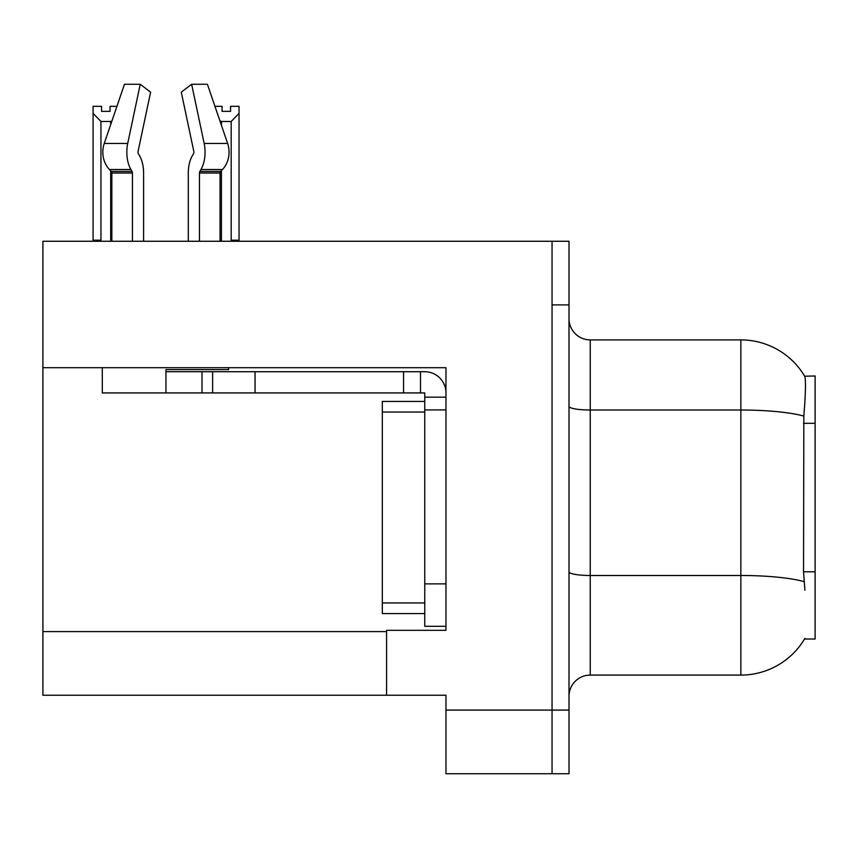 <?xml version="1.0" encoding="UTF-8"?>
<svg xmlns="http://www.w3.org/2000/svg" width="858" height="858" viewBox="0 0 858 858"><rect width="100%" height="100%" fill="white"/><g stroke="black" fill="none" stroke-linecap="round" stroke-linejoin="round"><path stroke-width="1.29" d="M42.9 367.696L445.967 367.696L445.967 583.869L424.753 583.869L424.753 626.297L445.967 626.297L445.967 583.869L445.967 630.319L386.572 630.319L386.572 695.237L42.9 695.237L42.9 241.259L552.048 241.259L552.048 773.734L445.967 773.734L445.967 710.092L552.048 710.092L552.048 773.734L569.015 773.734L569.015 710.092L552.048 710.092L552.048 304.901L569.015 304.901L569.015 710.092M386.572 695.237L445.967 695.237L445.967 710.092M804.901 590.229L803.538 571.793L803.839 416.087C805.683 393.018 805.962 379.729 804.686 376.233L815.1 375.965L815.1 639.017L804.525 639.017L804.901 638.384A74.249 74.249 0 0 1 740.851 675.085A74.249 74.249 0 0 0 804.525 639.017M569.015 696.299A21.214 21.214 0 0 1 590.229 675.085L740.851 675.085L740.851 339.897L590.229 339.897A21.214 21.214 0 0 1 569.015 318.683A21.214 21.214 0 0 0 590.229 339.897L590.229 675.085M804.686 376.233A74.249 74.249 0 0 0 740.851 339.897A74.249 74.249 0 0 1 804.686 376.233M552.048 241.259L569.015 241.259L569.015 304.901M199.464 241.259L199.464 173.026A2.124 1.115 90 0 1 199.839 171.45L200.965 169.53A23.338 12.291 -90 0 0 204.172 143.458L191.645 84.266L207.422 84.266L227.627 143.458L207.422 84.266L214.95 106.328L222.072 106.328L222.072 111.358L230.555 111.358L222.072 111.358M230.555 111.358L230.555 106.328L239.039 106.328L239.039 113.385L231.188 121.482L221.439 121.482L221.439 125.322M232.228 241.259L231.188 240.197L239.039 240.197L239.039 241.259L239.039 113.385M231.188 240.197L231.188 121.482M221.439 170.613L221.439 240.197L220.388 241.259M221.439 121.482L219.852 120.678M221.439 240.197L220.045 240.197M110.06 111.358L101.566 111.358L110.06 111.358L110.06 106.328L116.935 106.328M111.98 120.849L110.693 121.482L100.944 121.482L93.082 113.385L93.082 106.328L101.566 106.328L101.566 111.358M100.944 121.482L100.944 240.197L93.082 240.197L93.082 241.259M100.944 240.197L99.893 241.259M93.082 113.385L93.082 240.197M111.84 240.197L110.693 240.197L110.693 170.86M110.693 124.624L110.693 121.482M111.733 241.259L110.693 240.197M193.511 153.732A2.124 1.115 90 0 0 193.801 151.362A2.124 1.115 90 0 1 193.511 153.732A2.124 1.115 90 0 0 193.801 151.362A2.124 1.115 90 0 1 193.511 153.732L192.374 155.663A23.338 12.291 -90 0 0 188.288 173.026L188.288 241.259M228.614 367.696L228.614 369.605L165.948 369.605L165.948 371.718L212.612 371.718L212.612 392.932L102.295 392.932L102.295 367.696M204.172 143.458L227.627 143.458A23.338 19.831 90 0 1 222.469 169.53L220.635 171.45A2.124 1.802 -90 0 0 220.045 173.026L220.045 241.259M143.597 241.259L143.597 173.026A23.338 12.291 90 0 0 139.511 155.663L138.374 153.732A2.124 1.115 -90 0 1 138.084 151.362L150.611 92.171L140.24 84.266L127.713 143.458A23.338 12.291 90 0 0 130.92 169.53L132.046 171.45A2.124 1.115 -90 0 1 132.422 173.026L132.422 241.259M111.84 241.259L111.84 173.026A2.124 1.802 90 0 0 111.25 171.45L109.427 169.53A23.338 19.831 -90 0 1 104.258 143.458L124.464 84.266L140.24 84.266M138.084 151.362A2.124 1.115 -90 0 0 138.374 153.732L139.511 155.663M191.645 84.266L181.274 92.171L193.801 151.362M130.92 169.53L109.427 169.53L111.25 171.45L132.046 171.45M212.612 371.718L424.753 371.718A21.214 21.214 0 0 1 445.967 392.943M212.612 392.932L424.753 392.932L424.753 397.179L445.967 397.179M424.753 626.297L445.967 626.297M420.506 392.932L420.506 371.718M445.967 409.909L424.753 409.909L424.753 397.179M424.753 583.869L424.753 401.426L382.325 401.426L382.325 613.567L424.753 613.567M403.539 392.932L403.539 371.718M42.9 631.595L386.572 631.595M815.1 423.294L803.538 423.294M815.1 571.793L803.538 571.793M803.839 416.087A74.249 12.891 180 0 0 740.851 410.017L590.229 410.017A21.214 3.679 0 0 1 569.015 406.338M804.075 581.627A74.249 12.891 180 0 0 740.851 575.493L590.229 575.493A21.214 3.679 0 0 1 569.015 571.814M165.948 392.932L165.948 371.718M220.045 173.026L199.464 173.026M132.422 173.026L111.84 173.026M127.713 143.458L104.258 143.458M222.469 169.53L200.965 169.53M220.635 171.45L199.839 171.45M255.041 392.932L255.041 371.718M202.005 392.932L202.005 371.718M382.325 602.96L424.753 602.96M382.325 412.033L424.753 412.033"/></g></svg>
